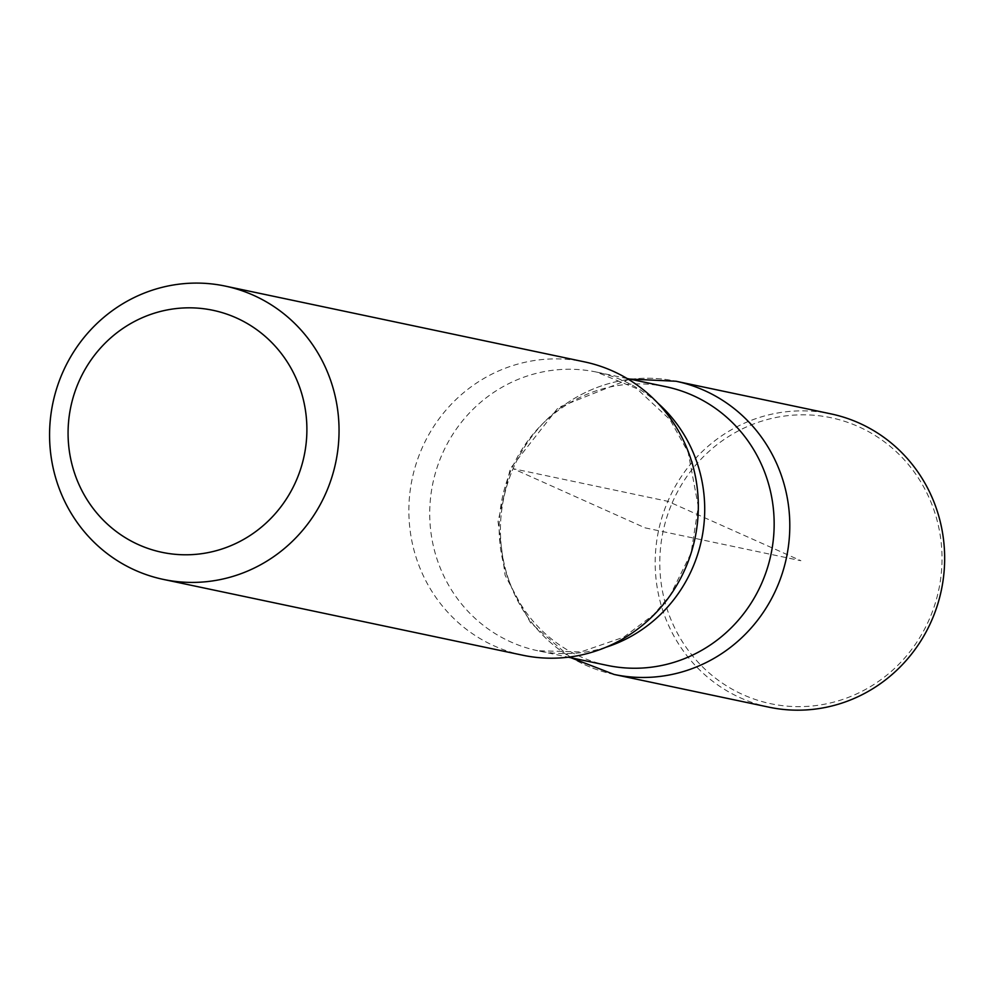 <?xml version="1.0" encoding="UTF-8"?>
<svg xmlns="http://www.w3.org/2000/svg" width="992" height="992" viewBox="0 0 992 992"><rect width="100%" height="100%" fill="white"/><g stroke="black" fill="none" stroke-linecap="round" stroke-linejoin="round"><path stroke-width="0.74" stroke-dasharray="4.96 3.72" d="M607.265 665.396A142.389 137.28 101.9 0 1 511.178 469.836A142.389 137.28 101.9 0 1 666.054 386.744M614.135 674.461A149.842 144.46 101.9 0 1 513.075 468.683A149.842 144.46 101.9 0 1 675.998 381.238A149.842 144.46 -78.1 0 0 513.075 468.683A149.842 144.46 -78.1 0 0 614.147 674.461M522.648 655.204A149.891 144.51 101.9 0 1 421.513 449.364A149.891 144.51 101.9 0 1 584.524 361.882M672.13 503.006A146.146 140.901 101.9 0 1 915.281 473.506A146.146 140.901 101.9 0 1 815.3 705.647A146.146 140.901 101.9 0 1 672.13 503.006M768.949 707.172A149.891 144.51 101.9 0 1 667.852 501.32A149.891 144.51 101.9 0 1 830.825 413.85M645.11 527.856L800.904 560.716L667.852 501.32L513.075 468.683L645.11 527.856M606.149 647.181A142.389 137.28 101.9 0 1 537.825 650.752A142.389 137.28 101.9 0 1 441.75 455.192A142.389 137.28 101.9 0 1 596.614 372.099A142.389 137.28 101.9 0 1 657.671 402.963M629.684 379.068L558.26 407.588L510.285 468.633L498.034 521.507L505.077 575.224L530.484 622.703L570.908 657.733M627.13 378.535L596.614 372.099L636.69 388.554L669.984 419.604L688.15 452.265L698.294 506.49L691.064 553.189L670.307 595.039L653.641 614.693L623.621 637.224L580.866 651.93L537.825 650.752L568.342 657.188"/><path stroke-width="1.49" d="M78.517 382.478A123.665 119.214 101.9 0 1 284.27 357.517A123.665 119.214 101.9 0 1 199.677 553.945A123.665 119.214 101.9 0 1 78.517 382.478M62.223 373.562A149.891 144.51 101.9 0 1 225.246 286.093A149.891 144.51 101.9 0 1 335.705 462.582A149.891 144.51 101.9 0 1 163.37 579.415A149.891 144.51 101.9 0 1 62.223 373.562M627.13 378.535L666.054 386.744A142.389 137.28 101.9 0 1 770.982 554.404A142.389 137.28 101.9 0 1 607.265 665.396L568.342 657.188M570.908 657.733L614.147 674.461A149.842 144.46 -78.1 0 0 786.458 557.678A149.842 144.46 -78.1 0 0 675.998 381.238A149.842 144.46 101.9 0 1 786.458 557.678A149.842 144.46 101.9 0 1 614.135 674.461M225.246 286.093L584.524 361.882A149.891 144.51 101.9 0 1 694.983 538.371A149.891 144.51 101.9 0 1 522.648 655.204L163.37 579.415M629.684 379.068L675.998 381.238L830.825 413.85A149.891 144.51 101.9 0 1 941.321 590.339A149.891 144.51 101.9 0 1 768.949 707.172L614.147 674.461M657.671 402.963A142.389 137.28 101.9 0 1 701.542 539.76A142.389 137.28 101.9 0 1 606.149 647.181"/></g></svg>
